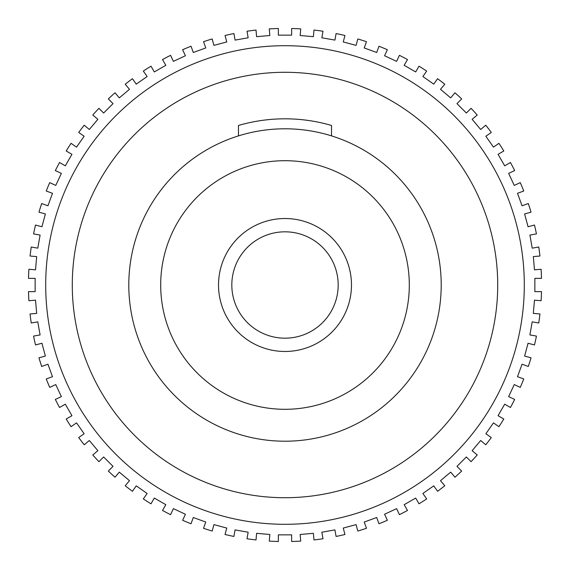 <?xml version="1.0" encoding="UTF-8"?>
<svg xmlns="http://www.w3.org/2000/svg" width="570" height="570" viewBox="0 0 570 570"><rect width="100%" height="100%" fill="white"/><g stroke="black" fill="none" stroke-linecap="round" stroke-linejoin="round"><path stroke-width="0.85" d="M285 524.3A239.3 239.3 0 0 0 524.3 285A239.3 239.3 0 0 0 285 45.7A239.3 239.3 0 0 0 45.7 285A239.3 239.3 0 0 0 285 524.3M285 497.717A212.717 212.717 0 0 1 72.283 285A212.717 212.717 0 0 1 285 72.283A212.717 212.717 0 0 1 497.717 285A212.717 212.717 0 0 1 285 497.717M331.533 135.881L331.533 125.464A166.184 166.184 0 0 0 238.467 125.464L238.467 135.881M285 441.209A156.209 156.209 0 0 0 441.209 285A156.209 156.209 0 0 0 285 128.791A156.209 156.209 0 0 0 128.791 285A156.209 156.209 0 0 0 285 441.209M285 160.697A124.303 124.303 0 0 0 160.697 285A124.303 124.303 0 0 0 285 409.303A124.303 124.303 0 0 0 409.303 285A124.303 124.303 0 0 0 285 160.697M285 218.524A66.476 66.476 0 0 1 351.476 285A66.476 66.476 0 0 1 285 351.476A66.476 66.476 0 0 1 218.524 285A66.476 66.476 0 0 1 285 218.524M285 338.181A53.181 53.181 0 0 0 338.181 285A53.181 53.181 0 0 0 285 231.819A53.181 53.181 0 0 0 231.819 285A53.181 53.181 0 0 0 285 338.181M241.616 531.055L235.068 529.901L233.914 536.448A256.586 256.586 0 0 1 225.036 534.482L226.753 528.062L220.334 526.338L213.914 524.621L212.19 531.041A256.586 256.586 0 0 1 203.518 528.305L205.791 522.056L193.301 517.51L191.028 523.759A256.586 256.586 0 0 1 182.621 520.275L185.435 514.254L173.38 508.632L170.573 514.66A256.586 256.586 0 0 1 162.507 510.456L165.827 504.699L154.32 498.052L150.993 503.809A256.586 256.586 0 0 1 143.319 498.928L147.138 493.478L136.244 485.854L132.432 491.297A256.586 256.586 0 0 1 125.215 485.761L129.49 480.674L119.308 472.124L115.033 477.218A256.586 256.586 0 0 1 108.328 471.077L113.031 466.374L103.626 456.969L98.924 461.672A256.586 256.586 0 0 1 92.782 454.967L97.876 450.692L89.326 440.51L84.239 444.785A256.586 256.586 0 0 1 78.703 437.568L84.146 433.756L76.523 422.862L71.072 426.681A256.586 256.586 0 0 1 66.191 419.007L71.948 415.68L65.301 404.173L59.544 407.493A256.586 256.586 0 0 1 55.34 399.428L61.368 396.62L55.746 384.565L49.725 387.379A256.586 256.586 0 0 1 46.241 378.972L52.49 376.699L47.944 364.209L41.696 366.482A256.586 256.586 0 0 1 38.959 357.81L45.379 356.086L43.662 349.666L41.938 343.247L35.518 344.964A256.586 256.586 0 0 1 33.552 336.086L40.099 334.932L38.945 328.384L37.791 321.843L31.243 322.998A256.586 256.586 0 0 1 30.053 313.977L36.679 313.4L35.518 300.155L28.899 300.732A256.586 256.586 0 0 1 28.5 291.648L35.148 291.648L35.148 278.352L28.5 278.352A256.586 256.586 0 0 1 28.899 269.268L35.518 269.845L36.679 256.6L30.053 256.023A256.586 256.586 0 0 1 31.243 247.002L37.791 248.157L38.945 241.616L40.099 235.068L33.552 233.914A256.586 256.586 0 0 1 35.518 225.036L41.938 226.753L43.662 220.334L45.379 213.914L38.959 212.19A256.586 256.586 0 0 1 41.696 203.518L47.944 205.791L52.49 193.301L46.241 191.028A256.586 256.586 0 0 1 49.725 182.621L55.746 185.435L61.368 173.38L55.34 170.573A256.586 256.586 0 0 1 59.544 162.507L65.301 165.827L71.948 154.32L66.191 150.993A256.586 256.586 0 0 1 71.072 143.319L76.523 147.138L84.146 136.244L78.703 132.432A256.586 256.586 0 0 1 84.239 125.215L89.326 129.49L97.876 119.308L92.782 115.033A256.586 256.586 0 0 1 98.924 108.328L103.626 113.031L113.031 103.626L108.328 98.924A256.586 256.586 0 0 1 115.033 92.782L119.308 97.876L129.49 89.326L125.215 84.239A256.586 256.586 0 0 1 132.432 78.703L136.244 84.146L147.138 76.523L143.319 71.072A256.586 256.586 0 0 1 150.993 66.191L154.32 71.948L165.827 65.301L162.507 59.544A256.586 256.586 0 0 1 170.573 55.34L173.38 61.368L185.435 55.746L182.621 49.725A256.586 256.586 0 0 1 191.028 46.241L193.301 52.49L205.791 47.944L203.518 41.696A256.586 256.586 0 0 1 212.19 38.959L213.914 45.379L220.334 43.662L226.753 41.938L225.036 35.518A256.586 256.586 0 0 1 233.914 33.552L235.068 40.099L241.616 38.945L248.157 37.791L247.002 31.243A256.586 256.586 0 0 1 256.023 30.053L256.6 36.679L269.845 35.518L269.268 28.899A256.586 256.586 0 0 1 278.352 28.5L278.352 35.148L291.648 35.148L291.648 28.5A256.586 256.586 0 0 1 300.732 28.899L300.155 35.518L313.4 36.679L313.977 30.053A256.586 256.586 0 0 1 322.998 31.243L321.843 37.791L328.384 38.945L334.932 40.099L336.086 33.552A256.586 256.586 0 0 1 344.964 35.518L343.247 41.938L349.666 43.662L356.086 45.379L357.81 38.959A256.586 256.586 0 0 1 366.482 41.696L364.209 47.944L376.699 52.49L378.972 46.241A256.586 256.586 0 0 1 387.379 49.725L384.565 55.746L396.62 61.368L399.428 55.34A256.586 256.586 0 0 1 407.493 59.544L404.173 65.301L415.68 71.948L419.007 66.191A256.586 256.586 0 0 1 426.681 71.072L422.862 76.523L433.756 84.146L437.568 78.703A256.586 256.586 0 0 1 444.785 84.239L440.51 89.326L450.692 97.876L454.967 92.782A256.586 256.586 0 0 1 461.672 98.924L456.969 103.626L466.374 113.031L471.077 108.328A256.586 256.586 0 0 1 477.218 115.033L472.124 119.308L480.674 129.49L485.761 125.215A256.586 256.586 0 0 1 491.297 132.432L485.854 136.244L493.478 147.138L498.928 143.319A256.586 256.586 0 0 1 503.809 150.993L498.052 154.32L504.699 165.827L510.456 162.507A256.586 256.586 0 0 1 514.66 170.573L508.632 173.38L514.254 185.435L520.275 182.621A256.586 256.586 0 0 1 523.759 191.028L517.51 193.301L522.056 205.791L528.305 203.518A256.586 256.586 0 0 1 531.041 212.19L524.621 213.914L526.338 220.334L528.062 226.753L534.482 225.036A256.586 256.586 0 0 1 536.448 233.914L529.901 235.068L531.055 241.616L532.209 248.157L538.757 247.002A256.586 256.586 0 0 1 539.947 256.023L533.321 256.6L534.482 269.845L541.101 269.268A256.586 256.586 0 0 1 541.5 278.352L534.852 278.352L534.852 291.648L541.5 291.648A256.586 256.586 0 0 1 541.101 300.732L534.482 300.155L533.321 313.4L539.947 313.977A256.586 256.586 0 0 1 538.757 322.998L532.209 321.843L531.055 328.384L529.901 334.932L536.448 336.086A256.586 256.586 0 0 1 534.482 344.964L528.062 343.247L526.338 349.666L524.621 356.086L531.041 357.81A256.586 256.586 0 0 1 528.305 366.482L522.056 364.209L517.51 376.699L523.759 378.972A256.586 256.586 0 0 1 520.275 387.379L514.254 384.565L508.632 396.62L514.66 399.428A256.586 256.586 0 0 1 510.456 407.493L504.699 404.173L498.052 415.68L503.809 419.007A256.586 256.586 0 0 1 498.928 426.681L493.478 422.862L485.854 433.756L491.297 437.568A256.586 256.586 0 0 1 485.761 444.785L480.674 440.51L472.124 450.692L477.218 454.967A256.586 256.586 0 0 1 471.077 461.672L466.374 456.969L456.969 466.374L461.672 471.077A256.586 256.586 0 0 1 454.967 477.218L450.692 472.124L440.51 480.674L444.785 485.761A256.586 256.586 0 0 1 437.568 491.297L433.756 485.854L422.862 493.478L426.681 498.928A256.586 256.586 0 0 1 419.007 503.809L415.68 498.052L404.173 504.699L407.493 510.456A256.586 256.586 0 0 1 399.428 514.66L396.62 508.632L384.565 514.254L387.379 520.275A256.586 256.586 0 0 1 378.972 523.759L376.699 517.51L364.209 522.056L366.482 528.305A256.586 256.586 0 0 1 357.81 531.041L356.086 524.621L349.666 526.338L343.247 528.062L344.964 534.482A256.586 256.586 0 0 1 336.086 536.448L334.932 529.901L328.384 531.055L321.843 532.209L322.998 538.757A256.586 256.586 0 0 1 313.977 539.947L313.4 533.321L300.155 534.482L300.732 541.101A256.586 256.586 0 0 1 291.648 541.5L291.648 534.852L278.352 534.852L278.352 541.5A256.586 256.586 0 0 1 269.268 541.101L269.845 534.482L256.6 533.321L256.023 539.947A256.586 256.586 0 0 1 247.002 538.757L248.157 532.209L235.068 529.901L248.157 532.209M263.226 533.905L269.845 534.482M285 534.852L291.648 534.852M306.774 533.905L313.4 533.321M328.384 531.055L334.932 529.901M349.666 526.338L356.086 524.621M370.457 519.783L376.699 517.51M390.593 511.447L396.62 508.632M409.93 501.379L415.68 498.052M428.312 489.666L433.756 485.854M445.605 476.399L450.692 472.124M461.672 461.672L466.374 456.969M476.399 445.605L480.674 440.51M489.666 428.312L493.478 422.862M501.379 409.93L504.699 404.173M511.447 390.593L514.254 384.565M519.783 370.457L522.056 364.209M526.338 349.666L528.062 343.247M531.055 328.384L532.209 321.843M533.905 306.774L534.482 300.155M534.852 285L534.852 278.352M533.905 263.226L533.321 256.6M531.055 241.616L529.901 235.068M526.338 220.334L524.621 213.914M519.783 199.543L517.51 193.301M511.447 179.408L508.632 173.38M501.379 160.07L498.052 154.32M489.666 141.688L485.854 136.244M476.399 124.395L472.124 119.308M461.672 108.328L456.969 103.626M445.605 93.601L440.51 89.326M428.312 80.334L422.862 76.523M409.93 68.621L404.173 65.301M390.593 58.553L384.565 55.746M370.457 50.217L364.209 47.944M349.666 43.662L343.247 41.938M328.384 38.945L321.843 37.791M306.774 36.095L300.155 35.518M285 35.148L278.352 35.148M263.226 36.095L256.6 36.679M241.616 38.945L235.068 40.099M220.334 43.662L213.914 45.379M199.543 50.217L193.301 52.49M179.408 58.553L173.38 61.368M160.07 68.621L154.32 71.948M141.688 80.334L136.244 84.146M124.395 93.601L119.308 97.876M108.328 108.328L103.626 113.031M93.601 124.395L89.326 129.49M80.334 141.688L76.523 147.138M68.621 160.07L65.301 165.827M58.553 179.408L55.746 185.435M50.217 199.543L47.944 205.791M43.662 220.334L41.938 226.753M38.945 241.616L37.791 248.157M36.095 263.226L35.518 269.845M35.148 285L35.148 291.648M36.095 306.774L36.679 313.4M38.945 328.384L40.099 334.932M43.662 349.666L45.379 356.086M50.217 370.457L52.49 376.699M58.553 390.593L61.368 396.62M68.621 409.93L71.948 415.68M80.334 428.312L84.146 433.756M93.601 445.605L97.876 450.692M108.328 461.672L113.031 466.374M124.395 476.399L129.49 480.674M141.688 489.666L147.138 493.478M160.07 501.379L165.827 504.699M179.408 511.447L185.435 514.254M199.543 519.783L205.791 522.056M220.334 526.338L226.753 528.062"/></g></svg>
